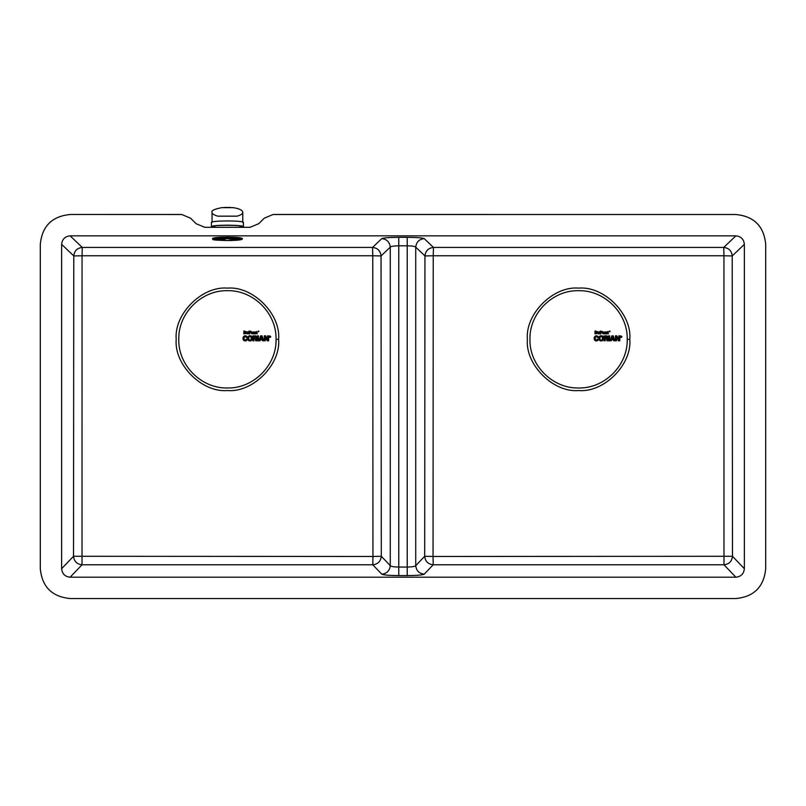 <?xml version="1.0" encoding="UTF-8"?>
<svg xmlns="http://www.w3.org/2000/svg" width="806" height="806" viewBox="0 0 806 806"><rect width="100%" height="100%" fill="white"/><g stroke="black" fill="none" stroke-linecap="round" stroke-linejoin="round"><path stroke-width="1.21" d="M219.726 239.15L218.124 238.979M236.702 238.979L235.09 239.15M219.403 238.657L235.412 238.657L220.784 238.858L219.403 238.657L219.635 237.951M227.413 237.166C218.406 237.246 213.429 237.679 212.472 238.465L227.413 237.337L242.344 238.465C241.397 237.679 236.42 237.246 227.413 237.166M237.961 239.039C239.241 239.644 236.571 240.047 229.952 240.248L235.322 239.05L238.415 239.322M235.412 238.657L235.181 237.951M219.504 239.05L224.874 240.248C218.245 240.047 215.575 239.644 216.864 239.039L219.726 239.322L219.726 238.465M235.09 238.465L235.322 239.05M212.049 212.28C211.021 210.709 214.295 209.157 221.862 207.626L232.954 207.626C239.15 208.522 242.415 210.074 242.767 212.28C242.656 213.862 240.762 215.152 237.065 216.169L217.751 216.169C213.64 214.88 211.736 213.59 212.049 212.28L212.049 222.315M230.304 207.454L224.511 207.454M214.779 227.262L212.472 226.567C211.656 224.884 243.17 224.884 242.344 226.567L240.037 227.262M242.767 212.28L242.767 222.315M243.412 226.567L243.412 222.315C242.394 221.469 237.065 221.005 227.413 220.925C217.761 221.005 212.431 221.469 211.414 222.315L211.414 226.567C212.431 225.72 217.761 225.257 227.413 225.166C237.065 225.257 242.394 225.72 243.412 226.567L240.903 227.312M213.912 227.312L211.414 226.567M221.479 207.676L233.337 207.676M214.779 226.325L213.469 226.093M240.037 226.325L241.347 226.093M278.614 339.336C280.901 364.665 252.741 392.824 227.413 390.537C202.074 392.824 173.915 364.665 176.202 339.336C173.915 313.997 202.074 285.838 227.413 288.125C252.741 285.838 280.901 313.997 278.614 339.336C280.901 364.665 252.741 392.824 227.413 390.537C202.074 392.824 173.915 364.665 176.202 339.336C173.915 313.997 202.074 285.838 227.413 288.125C252.741 285.838 280.901 313.997 278.614 339.336L276.055 339.336C276.73 365.33 253.406 388.643 227.413 387.978C201.419 388.643 178.096 365.33 178.771 339.336C178.096 313.343 201.419 290.019 227.413 290.684C253.406 290.019 276.73 313.343 276.055 339.336M265.275 336.848L265.658 335.84L267.663 339.558L265.275 336.848L265.275 340.797L264.287 340.797L264.287 335.84L267.27 340.797L268.64 335.84L267.663 335.84L267.663 339.558L268.64 340.797L268.64 335.84M267.27 340.797L268.64 340.797M264.287 335.84L265.658 335.84M252.953 340.787L254.011 340.787L254.011 338.782L252.953 340.787L252.953 335.85L254.162 336.636L254.948 335.85L255.764 336.979L256.61 336.485L256.782 337.059L255.764 336.979L256.782 337.059L255.824 337.21L256.782 337.21L255.824 337.261L256.761 337.361L255.824 337.321L256.721 337.502L255.824 337.382L256.379 338.016M255.744 336.928L256.61 336.485L255.744 336.928M255.714 336.878L256.53 336.364L255.714 336.878M255.673 336.837L256.328 336.152M255.593 336.757L256.197 336.072L255.593 336.757M255.542 336.727L255.925 335.941L255.542 336.727M254.948 335.85L255.27 336.636L254.948 335.85L252.953 335.85L254.948 338.782L255.18 337.996L255.764 340.787L256.661 339.679L256.862 340.787L255.764 340.787M255.552 339.366L256.661 339.679L255.532 339.245L256.499 338.832L255.552 339.366M256.449 338.732L255.502 339.135L256.389 338.641M255.986 338.369L255.452 339.024L256.137 338.439M252.953 335.85L254.011 338.782L255.21 338.822L255.301 337.966L256.117 338.198L255.754 337.613M255.643 335.87L255.492 336.696L255.643 335.87M254.011 338.782L254.162 336.636L255.059 336.636M255.331 336.646L255.492 335.85L255.381 336.656M255.391 338.923L255.834 338.319L255.311 338.863M255.361 337.956L254.162 338.006M255.21 338.822L255.834 338.319M247.644 338.681L248.782 338.601L247.644 338.681L247.785 337.24L249.094 335.86L249.648 336.535L249.689 335.719L251.19 337.513L252.268 337.321L252.379 338.177L251.291 338.198L252.318 337.603L251.24 337.734L252.379 338.177M252.177 337.029L251.24 337.734L252.177 337.029M250.928 336.938L251.512 336.162L252.036 336.757L251.039 337.11L251.653 336.273M250.787 336.777L251.361 336.062M250.757 335.82L250.495 336.576M250.203 336.495L250.495 335.759L250.203 336.495M250.021 336.485L250.223 335.719L249.417 335.759L250.021 336.485M247.875 337.019L249.004 337.059L247.976 336.807L248.832 337.583L247.724 337.513L248.792 337.966L247.644 338.087L248.802 338.863L247.684 338.994L249.175 340.817L249.638 340.092L249.88 340.928L250.011 340.132L250.152 340.938L251.24 338.893L252.288 339.125L252.369 338.47L251.291 338.198M252.288 339.125L251.271 338.661M251.119 339.336L252.107 339.679M251.069 339.467L252.016 339.86L251.069 339.467M250.998 339.598L251.794 340.182M250.918 339.719L251.663 340.323L250.918 339.719M250.827 339.83L251.512 340.454L250.827 339.83M250.726 339.92L250.968 340.777L250.726 339.92M250.626 339.991L250.968 340.777M250.384 340.092L250.706 340.857L250.384 340.092M250.152 340.938L250.203 340.122L249.175 340.817L249.397 340.001L249.407 340.878L250.152 340.938M249.094 335.86L249.528 336.586L249.094 335.86M248.792 336.011L249.306 336.717M248.5 336.203L249.125 336.878M248.258 336.434L249.004 337.059L248.258 336.434M247.674 337.795L248.792 337.966L248.873 337.361M247.633 338.369L248.792 337.966M248.943 340.726L249.286 339.941L248.943 340.726M248.339 340.344L249.286 339.941L248.339 340.344M248.167 340.172L248.943 339.497L248.167 340.172M247.744 339.296L248.802 338.863L248.943 339.497L247.976 339.9L248.842 339.114L247.744 339.296M242.979 338.188L244.097 338.288L244.158 337.724L243.009 337.905L244.097 338.288L242.979 338.46L243.009 337.905L244.5 335.921L245.88 336.958L246.717 336.374L247.099 337.432L246.052 337.432L247.039 336.948M245.629 336.676L245.649 335.83L245.719 336.747L246.304 336.052L245.79 336.817L246.717 336.374M245.991 335.901L246.586 336.253M245.79 336.817L246.455 336.142M246.011 337.271L246.948 336.717L246.052 337.432M245.467 335.8L245.276 336.586L245.467 335.8M245.276 336.586L244.702 335.86L244.833 336.656L245.276 335.8M246.042 339.205L247.12 339.205L246.042 339.205L247.12 339.477L246.021 339.356L247.069 339.739L245.981 339.497L246.656 340.414M246.213 340.716L245.739 339.91L246.213 340.716M242.999 338.732L244.107 338.611L244.258 339.467L243.261 339.749L244.137 338.943L243.019 338.994L244.107 338.611L242.979 338.46L243.019 338.994L244.399 340.797L245.185 340.948L245.86 339.769M245.588 340.021L245.457 340.938L245.971 340.817M245.226 340.132L245.457 340.938L245.226 340.132M244.923 340.928L244.933 340.112L244.923 340.928M243.241 337.11L244.218 337.482L243.362 336.868L244.309 337.251L243.503 336.636L244.419 337.029L244.309 336.001M244.218 337.482L243.14 337.371L244.218 337.482L243.785 336.334L244.712 336.727M243.634 336.485L244.419 337.029M244.158 340.696L244.933 340.112L244.158 340.696M243.936 340.565L244.5 339.85M243.553 340.203L244.258 339.467L243.553 340.203M243.392 339.981L244.258 339.467M243.15 339.507L244.198 339.255M262.323 339.729L260.398 339.729L258.988 340.797L260.036 340.797L260.832 338.913L258.988 340.797L260.65 335.85L260.832 338.913L261.527 336.837L263.733 340.797L262.071 335.85L262.323 339.729L263.733 340.797L262.685 340.797L260.832 338.913L262.212 338.913M261.527 336.837L262.071 335.85L260.65 335.85L261.527 336.837M258.484 340.797L258.484 335.85L257.467 335.85L257.467 340.797L258.484 340.797M269.335 337.17L269.788 335.901L270.806 336.787M269.436 337.089L270.212 337.462L269.395 337.24L270.665 336.767M258.172 331.699L258.817 331.095M258.172 331.095L258.817 331.699M244.984 333.402L243.825 333.865L244.45 333.412L244.45 331.508L243.825 333.865L243.825 331.034L246.072 331.699L246.213 332.677L245.588 332.677L246.183 332.848L245.578 332.173L246.162 331.981L245.558 332.092L246.112 331.81L245.528 332.012L246.213 332.677M245.498 331.931L246.072 331.699L245.498 331.931M245.457 331.86L246.001 331.578L245.457 331.86M245.377 331.729L245.931 331.478L245.377 331.729M245.588 332.253L246.203 332.153M246.132 333.019L245.568 332.757L246.132 333.019M245.054 333.865L246.062 333.18L245.598 332.586M245.518 332.918L246.062 333.18M243.825 331.034L244.561 331.034M246.666 333.432L247.492 333.916L248.51 331.901L247.916 331.901L248.51 333.875L248.51 331.901M247.895 333.281L248.51 333.875L247.895 333.281M247.865 333.352L248.51 333.875M246.646 331.901L246.646 333.331L247.22 333.21L247.22 331.901L246.646 331.901L247.23 333.281M246.807 333.714L247.261 333.362L246.747 333.634M250.918 331.337L250.465 331.84L250.918 331.337M249.679 332.324L249.074 331.044L249.679 332.324L249.074 333.875L249.679 333.875L249.679 332.787L249.074 333.875L249.074 331.044L250.817 331.236M250.424 331.679L251.089 331.699M250.465 331.84L250.978 332.374L250.475 331.921L251.099 331.84M250.908 332.495L250.384 332.173L250.908 332.495M250.273 332.274L250.817 332.576M250.465 331.991L251.079 332.112M250.434 332.102L250.978 332.374M251.22 332.898L252.066 331.86L253.195 332.485L252.631 332.888L253.235 332.697M251.23 333.1L252.228 333.956L253.215 332.586M252.6 332.505L253.155 332.394L252.6 332.505M252.631 332.888L253.245 332.898M252.61 333.241L252.913 333.724L253.245 332.999L252.631 333.049L253.235 333.1M253.185 333.301L252.631 333.049M252.6 333.271L253.104 333.493M251.25 332.586L251.845 332.737L251.23 332.697M251.845 333.049L251.25 333.2L251.835 332.888M251.281 333.301L251.855 333.21M251.361 333.493L251.875 333.301L251.361 333.493M254.303 332.616L253.729 331.901L254.343 332.455L254.686 331.891L253.729 331.901L254.303 333.875L253.729 333.875L253.729 331.901L255.583 332.404M255.532 332.193L254.958 332.425L255.502 332.132M255.583 333.875L254.998 333.875L254.998 332.616L255.583 333.875L255.583 332.475L254.988 332.546L255.583 332.475M254.988 332.546L255.573 332.334M255.885 332.284L257.295 332.284L255.885 332.284L256.822 332.284L256.258 333.452L256.258 332.284L256.822 333.2L256.258 333.452L256.872 333.362L256.268 333.573L257.275 333.845M256.258 331.901L257.295 332.284M256.258 333.513L256.852 333.321M256.822 331.901L256.258 331.498M256.348 333.744L256.872 333.362L256.308 333.694M256.288 333.634L256.872 333.362M270.201 337.13L270.181 336.515M607.059 332.284L608.47 332.284L607.059 332.284L608.006 332.284L607.432 333.452L607.432 332.284L608.006 333.2L607.432 333.452L608.046 333.362L607.442 333.573L608.459 333.845M607.432 331.901L608.47 332.284M607.432 333.513L608.026 333.321M608.006 331.901L607.432 331.498M607.523 333.744L608.046 333.362L607.492 333.694M607.462 333.634L608.046 333.362M605.487 332.616L604.913 331.901L605.528 332.455L605.86 331.891L604.913 331.901L605.487 333.875L604.913 333.875L604.913 331.901L606.767 332.404M606.706 332.193L606.132 332.425L606.676 332.132M606.767 333.875L606.172 333.875L606.172 332.616L606.767 333.875L606.767 332.475L606.172 332.616L606.767 332.475M606.172 332.546L606.747 332.334M602.394 332.898L603.251 331.86L604.369 332.485L603.815 332.888L604.419 332.697M602.414 333.1L603.412 333.956L603.785 332.576L604.399 332.586M603.775 332.505L604.329 332.394L603.775 332.505M603.815 332.888L604.429 332.898M603.785 333.241L604.087 333.724L604.429 332.999L603.805 333.049L604.419 333.1M604.369 333.301L603.805 333.049M603.775 333.271L604.278 333.493M602.425 332.586L603.019 332.737L602.404 332.697M603.019 333.049L602.435 333.2L603.019 332.888M602.455 333.301L603.039 333.21M602.535 333.493L603.059 333.301L602.535 333.493M602.092 331.337L601.649 331.84L602.092 331.337M600.853 332.324L600.248 331.044L600.853 332.324L600.248 333.875L600.853 333.875L600.853 332.787L600.248 333.875L600.248 331.044L602.263 331.699M601.649 331.84L602.163 332.374L601.649 331.921L602.284 331.84M601.457 332.274L602.001 332.576M601.639 331.991L602.263 332.112M601.608 332.102L602.163 332.374M597.84 333.432L598.677 333.916L599.684 331.901L599.09 331.901L599.684 333.875L599.684 331.901M599.08 333.281L599.684 333.875L599.08 333.281M599.049 333.352L599.684 333.875M597.83 331.901L597.83 333.331L598.395 333.21L598.395 331.901L597.83 331.901L598.405 333.281M597.981 333.714L598.435 333.362L597.921 333.634M596.158 333.402L594.999 333.865L595.624 333.412L595.624 331.508L594.999 333.865L594.999 331.034L597.246 331.699L597.387 332.677L596.762 332.677L597.357 332.848L596.752 332.173L597.347 331.981L596.732 332.092L597.296 331.81L596.702 332.012L597.387 332.677M596.672 331.931L597.186 331.578L596.672 331.931M596.642 331.86L597.186 331.578L596.642 331.86M596.551 331.729L597.105 331.478L596.551 331.729M596.772 332.253L597.377 332.153M597.306 333.019L596.742 332.757L597.306 333.019M596.228 333.865L597.246 333.18L596.783 332.586M596.692 332.918L597.246 333.18M594.999 331.034L595.745 331.034M609.356 331.699L609.991 331.095M609.084 331.206L609.991 331.699M620.509 337.17L620.963 335.901L621.98 336.787M620.62 337.089L621.396 337.462L620.57 337.24L621.839 336.767M609.658 340.797L609.658 335.85L608.651 335.85L608.651 340.797L609.658 340.797M613.507 339.729L611.573 339.729L610.162 340.797L611.22 340.797L612.016 338.913L610.162 340.797L611.835 335.85L612.016 338.913L612.701 336.837L614.918 340.797L613.245 335.85L613.507 339.729L614.918 340.797L613.86 340.797L612.016 338.913L613.386 338.913M612.701 336.837L613.245 335.85L611.835 335.85L612.701 336.837M594.153 338.188L595.281 338.288L595.332 337.724L594.183 337.905L595.281 338.288L594.153 338.46L594.183 337.905L595.684 335.921L597.055 336.958L597.891 336.374L598.274 337.432L597.226 337.432L598.213 336.948M596.803 336.676L596.833 335.83L596.893 336.747L597.488 336.052L596.974 336.817L597.891 336.374M597.165 335.901L597.77 336.253M596.974 336.817L597.629 336.142M597.186 337.271L598.133 336.717L597.226 337.432M596.642 335.8L596.45 336.586L596.642 335.8M596.45 336.586L595.886 335.86L596.007 336.656L596.46 335.8M597.226 339.205L598.294 339.205L597.226 339.205L598.294 339.477L597.206 339.356L598.243 339.739L597.165 339.497L598.153 339.991L597.105 339.638L597.83 340.414M597.397 340.716L596.762 340.021L597.397 340.716M594.173 338.732L595.281 338.611L595.443 339.467L594.435 339.749L595.322 338.943L594.193 338.994L595.281 338.611L594.153 338.46L594.193 338.994L595.574 340.797L596.369 340.948L597.034 339.769M596.762 340.021L596.631 340.938L597.145 340.817M596.41 340.132L596.631 340.938L596.41 340.132M596.097 340.928L596.118 340.112L596.097 340.928M594.415 337.11L595.402 337.482L594.546 336.868L595.493 337.251L594.687 336.636L595.604 337.029L595.493 336.001M595.402 337.482L594.314 337.371L595.402 337.482L594.969 336.334L595.886 336.727M594.818 336.485L595.604 337.029M595.332 340.696L596.118 340.112L595.332 340.696M595.11 340.565L595.674 339.85M594.737 340.203L595.443 339.467L594.737 340.203M594.576 339.981L595.443 339.467M594.324 339.507L595.372 339.255M598.828 338.681L599.966 338.601L598.828 338.681L598.969 337.24L600.279 335.86L600.833 336.535L600.863 335.719L602.364 337.513L603.442 337.321L603.553 338.177L602.465 338.198L603.503 337.603L602.414 337.734L603.553 338.177M603.351 337.029L602.414 337.734L603.351 337.029M602.102 336.938L602.687 336.162L603.22 336.757L602.223 337.11L602.838 336.273M601.971 336.777L602.535 336.062M601.941 335.82L601.669 336.576M601.377 336.495L601.669 335.759L601.377 336.495M601.195 336.485L601.407 335.719L600.601 335.759L601.195 336.485M599.049 337.019L600.178 337.059L599.281 336.616L600.027 337.472L598.969 337.24L600.007 337.583L598.898 337.513L599.966 337.966L598.818 338.087L599.986 338.863L598.858 338.994L600.349 340.817L600.813 340.092L601.054 340.928L601.185 340.132L601.336 340.938L602.414 338.893L603.462 339.125L603.543 338.47L602.465 338.198M603.462 339.125L602.455 338.661M602.294 339.336L603.291 339.679M602.243 339.467L603.2 339.86L602.243 339.467M602.173 339.598L602.969 340.182M602.102 339.719L602.838 340.323L602.102 339.719M602.011 339.83L602.697 340.454L602.011 339.83M601.911 339.92L602.142 340.777L601.911 339.92M601.8 339.991L602.142 340.777M601.568 340.092L601.88 340.857L601.568 340.092M601.336 340.938L601.377 340.122L600.349 340.817L600.581 340.001L600.581 340.878L601.336 340.938M600.279 335.86L600.712 336.586L600.279 335.86M599.966 336.011L600.48 336.717M599.684 336.203L600.309 336.878M599.432 336.434L600.178 337.059L599.432 336.434M598.848 337.795L599.966 337.966L600.047 337.361M598.818 338.369L599.966 337.966M600.127 340.726L600.47 339.941L600.127 340.726M599.523 340.344L600.47 339.941L599.523 340.344M599.352 340.172L600.127 339.497L599.352 340.172M598.929 339.296L599.986 338.863L600.127 339.497L599.16 339.9L600.027 339.114L598.929 339.296M604.137 340.787L605.185 340.787L605.185 338.782L604.137 340.787L604.137 335.85L605.346 336.636L606.132 335.85L606.948 336.979L607.795 336.485L607.956 337.059L606.948 336.979L607.956 337.059L607.009 337.21L607.956 337.21L607.009 337.261L607.936 337.361L607.009 337.321L607.905 337.502L606.999 337.382L607.563 338.016M606.918 336.928L607.795 336.485L606.918 336.928M606.888 336.878L607.502 336.152M606.777 336.757L607.381 336.072L606.777 336.757M606.727 336.727L607.109 335.941L606.727 336.727M606.132 335.85L606.676 335.85L606.444 336.636L606.132 335.85L604.137 335.85L606.132 338.782L606.354 337.996L606.938 340.787L607.835 339.679L608.036 340.787L606.938 340.787M606.727 339.366L607.835 339.679L606.706 339.245L607.674 338.832L606.727 339.366M607.623 338.732L606.676 339.135L607.563 338.641M607.17 338.369L606.636 339.024L607.311 338.439M604.137 335.85L605.185 338.782L606.394 338.822L606.485 337.966L607.301 338.198L606.938 337.613M606.817 335.87L606.676 336.696L606.817 335.87M605.185 338.782L605.346 336.636L606.243 336.636M606.505 336.646L606.676 335.85L606.565 336.656M606.575 338.923L607.009 338.319L606.485 338.863M606.535 337.956L605.346 338.006M606.394 338.822L607.009 338.319M616.449 336.848L616.842 335.84L618.847 339.558L616.449 336.848L616.449 340.797L615.462 340.797L615.462 335.84L618.454 340.797L619.814 335.84L618.847 335.84L618.847 339.558L619.814 340.797L619.814 335.84M618.454 340.797L619.814 340.797M615.462 335.84L616.842 335.84M629.798 339.336C632.085 364.665 603.926 392.824 578.587 390.537C553.259 392.824 525.099 364.665 527.386 339.336C525.099 313.997 553.259 285.838 578.587 288.125C603.926 285.838 632.085 313.997 629.798 339.336C632.085 364.665 603.926 392.824 578.587 390.537C553.259 392.824 525.099 364.665 527.386 339.336C525.099 313.997 553.259 285.838 578.587 288.125C603.926 285.838 632.085 313.997 629.798 339.336L627.229 339.336C627.904 365.33 604.581 388.643 578.587 387.978C552.594 388.643 529.27 365.33 529.945 339.336C529.27 313.343 552.594 290.019 578.587 290.684C604.581 290.019 627.904 313.343 627.229 339.336M180.856 214.477L70.132 214.477L181.753 214.517L190.569 218.174L196.049 223.675L204.805 227.312L250.021 227.312L258.766 223.675L264.257 218.174L273.073 214.517L735.868 214.517C754.013 216.29 763.957 226.244 765.7 244.349L765.7 568.714C763.917 586.859 753.973 596.803 735.868 598.546L70.132 598.546C51.987 596.762 42.043 586.818 40.3 568.714L40.3 244.349C42.083 226.204 52.027 216.25 70.132 214.517C52.027 216.21 42.083 226.164 40.3 244.309L40.3 244.349M273.959 214.477L735.868 214.517C754.013 216.25 763.957 226.204 765.7 244.309L765.7 244.349M70.132 235.846C65.004 236.38 62.173 239.221 61.639 244.349L61.639 568.714C62.173 573.842 65.004 576.673 70.132 577.207L735.868 577.207C740.996 576.673 743.827 573.842 744.361 568.714L744.361 244.349C743.827 239.221 740.996 236.38 735.868 235.846L70.132 235.846L82.272 247.432C77.174 248.006 74.343 250.837 73.779 255.935L73.517 556.281L372.946 556.472L372.795 564.784C377.893 564.22 380.734 561.379 381.298 556.281L381.047 255.935C380.472 250.837 377.641 248.006 372.543 247.432L82.272 247.432L82.051 255.774L372.775 255.774L372.946 556.472L381.298 556.281L390.265 565.651L390.265 247.14C389.691 242.042 386.86 239.201 381.762 238.636L372.543 247.432L372.775 255.774L381.047 255.935L390.265 247.14C391.091 246.324 393.922 245.88 398.769 245.81L398.769 237.337C389.147 237.407 383.475 237.841 381.762 238.636M61.639 244.349L73.779 255.935L82.051 255.774L82.021 564.784L372.795 564.784L381.762 574.154C386.86 573.59 389.691 570.749 390.265 565.651C391.091 566.507 393.922 566.981 398.769 567.051L398.769 245.81L407.232 245.81C412.078 245.88 414.909 246.324 415.735 247.14C416.309 242.042 419.14 239.201 424.238 238.636C422.525 237.841 416.853 237.407 407.232 237.337L398.769 237.337M381.762 574.154C383.475 575.031 389.147 575.504 398.769 575.585L407.232 575.585L407.232 567.051C412.078 566.981 414.909 566.507 415.735 565.651L415.735 247.14L424.953 255.935L433.225 255.774L433.457 247.432L424.238 238.636M407.232 575.585C416.853 575.504 422.525 575.031 424.238 574.154C419.14 573.59 416.309 570.749 415.735 565.651L424.702 556.281L433.054 556.472L433.225 255.774L723.949 255.774L723.728 247.432L433.457 247.432C428.359 248.006 425.528 250.837 424.953 255.935L424.702 556.281C425.266 561.379 428.107 564.22 433.205 564.784L433.054 556.472L732.483 556.281L732.221 255.935C731.657 250.837 728.826 248.006 723.728 247.432L735.868 235.846M424.238 574.154L433.205 564.784L723.979 564.784L723.949 255.774L732.221 255.935L744.361 244.349M227.413 238.072C245.79 238.908 245.79 239.735 227.413 240.561C209.036 239.735 209.036 238.908 227.413 238.072M234.042 238.002L234.042 238.858M220.784 238.858L220.784 238.002M219.978 239.15L219.978 238.294M224.874 239.402L224.874 240.248M222.013 237.992L222.013 238.838M232.813 238.838L232.813 237.992M234.838 238.294L234.838 239.15M229.952 240.248L229.952 239.402M251.24 338.893L252.338 338.792M602.414 338.893L603.513 338.792M398.769 575.585L398.769 567.051L407.232 567.051L407.232 237.337M61.639 568.714L73.517 556.281C74.092 561.379 76.923 564.22 82.021 564.784L70.132 577.207M735.868 577.207L723.979 564.784C729.077 564.22 731.908 561.379 732.483 556.281L744.361 568.714M212.472 238.636C215.071 239.311 206.326 239.966 227.413 240.561C238.143 240.44 243.12 239.805 242.344 238.636M240.037 225.871L240.037 227.312M214.779 227.312L214.779 225.871"/></g></svg>
